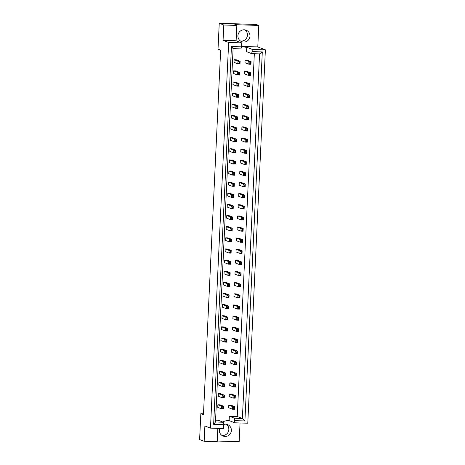 <?xml version="1.0" encoding="UTF-8"?>
<svg xmlns="http://www.w3.org/2000/svg" width="465" height="465" viewBox="0 0 465 465"><rect width="100%" height="100%" fill="white"/><g stroke="black" fill="none" stroke-linecap="round" stroke-linejoin="round"><path stroke-width="0.7" d="M244.84 29.847A6.155 6.016 -68.9 0 1 240.521 41.036M243.66 42.065A6.155 6.016 -68.9 0 1 238.051 34.736A6.155 6.016 -68.9 0 1 246.165 30.19A6.155 6.016 -68.9 0 1 243.66 42.065M226.24 424.237A6.155 6.016 -68.9 0 1 221.921 435.426M219.637 428.428A6.155 6.016 111.1 0 0 225.06 436.455A6.155 6.016 111.1 0 0 227.565 424.58A6.155 6.016 111.1 0 0 223.671 424.452M252.344 49.424L244.741 46.488A12.311 12.032 -68.9 0 1 241.55 46.082A12.311 12.032 111.1 0 0 246.752 47.267L246.543 51.65L251.693 53.638L252.344 49.424L265.387 49.854L247.781 423.214L234.738 422.784L229.146 420.622A12.311 12.032 111.1 0 0 222.665 421.982M223.787 25.005L223.066 40.339L236.11 40.769L236.83 25.436L223.787 25.005L219.242 23.25L218.021 49.104L220.648 50.115L203.455 414.71L200.828 413.699L199.613 439.553L204.158 441.302L217.202 441.733L217.829 428.37M223.066 40.339L228.658 42.501L210.471 428.125L204.879 425.969L204.158 441.302M236.83 25.436L234.819 24.657L258.796 25.447L256.262 24.471L219.242 23.25M258.796 25.447L257.784 46.919L244.741 46.488M265.387 49.854L257.784 46.919M240.05 422.958L239.167 441.75L217.231 441.029M229.146 420.622L229.35 416.239L237.231 416.5L254.338 53.725M215.568 420.174L218.213 420.261L223.363 422.249L223.514 428.556L210.471 428.125M250.943 64.257L248.792 64.182L244.945 62.699L245.072 60.072L247.223 60.142L251.071 61.624L250.943 64.257L250.606 62.525L250.001 62.502L249.955 63.554L250.554 63.577M240.01 63.891L237.859 63.821L234.011 62.339L234.139 59.712L236.29 59.782L240.132 61.264L240.01 63.891L239.673 62.165L239.068 62.141L239.022 63.194L239.62 63.217M250.42 75.382L248.269 75.313L244.421 73.83L244.544 71.203L246.7 71.273L250.542 72.755L250.42 75.382L250.083 73.656L249.478 73.633L249.432 74.685L250.031 74.708M239.487 75.022L237.336 74.952L233.488 73.47L233.61 70.843L235.767 70.913L239.609 72.395L239.487 75.022L239.15 73.296L238.545 73.272L238.493 74.324L239.097 74.348M249.897 86.513L247.74 86.444L243.898 84.961L244.02 82.334L246.171 82.404L250.019 83.886L249.897 86.513L249.554 84.787L248.955 84.764L248.903 85.816L249.507 85.839M238.964 86.153L236.807 86.083L232.965 84.601L233.087 81.974L235.238 82.043L239.086 83.526L238.964 86.153L238.621 84.427L238.022 84.403L237.97 85.455L238.574 85.473M249.368 97.644L247.217 97.574L243.369 96.092L243.497 93.465L245.648 93.535L249.496 95.017L249.368 97.644L249.031 95.918L248.426 95.895L248.38 96.947L248.984 96.964M238.435 97.284L236.284 97.214L232.436 95.732L232.564 93.105L234.715 93.174L238.562 94.657L238.435 97.284L238.097 95.552L237.493 95.534L237.446 96.586L238.045 96.604M248.845 108.775L246.694 108.705L242.846 107.223L242.968 104.59L245.125 104.666L248.967 106.148L248.845 108.775L248.508 107.043L247.903 107.026L247.857 108.078L248.455 108.095M237.911 108.415L235.761 108.345L231.913 106.863L232.035 104.23L234.191 104.305L238.034 105.788L237.911 108.415L237.574 106.683L236.97 106.665L236.918 107.717L237.522 107.735M248.322 119.906L246.165 119.836L242.323 118.354L242.445 115.721L244.596 115.797L248.444 117.279L248.322 119.906L247.984 118.174L247.38 118.157L247.328 119.209L247.932 119.226M237.388 119.546L235.232 119.476L231.39 117.994L231.512 115.361L233.663 115.436L237.51 116.918L237.388 119.546L237.045 117.814L236.447 117.796L236.394 118.848L236.999 118.866M247.793 131.037L245.642 130.967L241.8 129.485L241.922 126.852L244.073 126.928L247.921 128.41L247.793 131.037L247.456 129.305L246.857 129.287L246.805 130.34L247.409 130.357M236.859 130.677L234.709 130.607L230.861 129.125L230.989 126.492L233.139 126.567L236.987 128.049L236.859 130.677L236.522 128.945L235.918 128.927L235.871 129.979L236.476 129.997M247.27 142.168L245.119 142.098L241.271 140.616L241.399 137.983L243.55 138.053L247.392 139.541L247.27 142.168L246.932 140.436L246.328 140.418L246.281 141.47L246.88 141.488M236.336 141.808L234.186 141.738L230.338 140.256L230.46 137.623L232.616 137.692L236.458 139.18L236.336 141.808L235.999 140.075L235.395 140.058L235.348 141.11L235.947 141.128M246.746 153.299L244.596 153.229L240.748 151.747L240.87 149.114L243.026 149.184L246.869 150.672L246.746 153.299L246.409 151.567L245.805 151.549L245.753 152.601L246.357 152.619M235.813 152.939L233.657 152.869L229.815 151.387L229.937 148.754L232.087 148.823L235.935 150.311L235.813 152.939L235.47 151.206L234.871 151.189L234.819 152.241L235.424 152.258M246.223 164.43L244.067 164.36L240.225 162.878L240.347 160.245L242.498 160.315L246.345 161.803L246.223 164.43L245.88 162.698L245.282 162.68L245.229 163.732L245.834 163.75M235.284 164.069L233.134 164L229.292 162.512L229.414 159.884L231.564 159.954L235.412 161.442L235.284 164.069L234.947 162.337L234.343 162.32L234.296 163.372L234.901 163.389M245.694 175.561L243.544 175.491L239.696 174.003L239.824 171.376L241.974 171.446L245.822 172.934L245.694 175.561L245.357 173.829L244.753 173.811L244.706 174.863L245.305 174.881M234.761 175.2L232.61 175.131L228.763 173.643L228.89 171.015L231.041 171.085L234.883 172.573L234.761 175.2L234.424 173.468L233.819 173.451L233.773 174.503L234.372 174.52M245.171 186.692L243.021 186.622L239.173 185.134L239.295 182.507L241.451 182.576L245.293 184.064L245.171 186.692L244.834 184.96L244.23 184.942L244.177 185.994L244.782 186.012M234.238 186.331L232.082 186.262L228.239 184.774L228.362 182.146L230.518 182.216L234.36 183.698L234.238 186.331L233.901 184.599L233.296 184.582L233.244 185.634L233.849 185.651M244.648 197.823L242.492 197.753L238.65 196.265L238.772 193.638L240.922 193.707L244.77 195.19L244.648 197.823L244.305 196.091L243.707 196.073L243.654 197.119L244.259 197.143M233.709 197.462L231.558 197.393L227.716 195.905L227.838 193.277L229.989 193.347L233.837 194.829L233.709 197.462L233.372 195.73L232.773 195.713L232.721 196.759L233.325 196.782M244.119 208.954L241.969 208.884L238.121 207.396L238.249 204.769L240.399 204.838L244.247 206.321L244.119 208.954L243.782 207.221L243.178 207.198L243.131 208.25L243.736 208.274M233.186 208.593L231.035 208.523L227.187 207.035L227.315 204.408L229.466 204.478L233.314 205.96L233.186 208.593L232.849 206.861L232.244 206.838L232.198 207.89L232.796 207.913M243.596 220.085L241.445 220.009L237.598 218.527L237.72 215.9L239.876 215.969L243.718 217.451L243.596 220.085L243.259 218.352L242.654 218.329L242.608 219.381L243.207 219.404M232.663 219.724L230.512 219.649L226.664 218.166L226.786 215.539L228.943 215.609L232.785 217.091L232.663 219.724L232.326 217.992L231.721 217.969L231.669 219.021L232.273 219.044M243.073 231.215L240.917 231.14L237.074 229.658L237.197 227.03L239.347 227.1L243.195 228.582L243.073 231.215L242.73 229.483L242.131 229.46L242.079 230.512L242.684 230.535M232.14 230.855L229.983 230.78L226.141 229.297L226.263 226.67L228.414 226.74L232.262 228.222L232.14 230.855L231.797 229.123L231.198 229.1L231.146 230.152L231.75 230.175M242.544 242.346L240.393 242.271L236.546 240.789L236.673 238.161L238.824 238.231L242.672 239.713L242.544 242.346L242.207 240.614L241.602 240.591L241.556 241.643L242.16 241.666M231.611 241.986L229.46 241.91L225.612 240.428L225.74 237.801L227.891 237.871L231.739 239.353L231.611 241.986L231.274 240.254L230.669 240.231L230.623 241.283L231.221 241.306M242.021 253.477L239.87 253.402L236.022 251.92L236.144 249.292L238.301 249.362L242.143 250.844L242.021 253.477L241.684 251.745L241.079 251.722L241.033 252.774L241.631 252.797M231.088 253.111L228.937 253.041L225.089 251.559L225.211 248.932L227.368 249.002L231.21 250.484L231.088 253.111L230.75 251.385L230.146 251.362L230.099 252.414L230.698 252.437M241.498 264.602L239.341 264.533L235.499 263.05L235.621 260.423L237.772 260.493L241.62 261.975L241.498 264.602L241.161 262.876L240.556 262.853L240.504 263.905L241.108 263.928M230.564 264.242L228.408 264.172L224.566 262.69L224.688 260.063L226.839 260.133L230.687 261.615L230.564 264.242L230.222 262.516L229.623 262.493L229.571 263.545L230.175 263.568M240.969 275.733L238.818 275.664L234.976 274.181L235.098 271.554L237.249 271.624L241.097 273.106L240.969 275.733L240.632 274.007L240.033 273.984L239.981 275.036L240.585 275.053M230.036 275.373L227.885 275.303L224.037 273.821L224.165 271.194L226.316 271.264L230.163 272.746L230.036 275.373L229.698 273.647L229.094 273.623L229.047 274.675L229.652 274.693M240.446 286.864L238.295 286.795L234.447 285.312L234.575 282.685L236.726 282.755L240.568 284.237L240.446 286.864L240.109 285.132L239.504 285.115L239.458 286.167L240.056 286.184M229.512 286.504L227.362 286.434L223.514 284.952L223.636 282.319L225.792 282.394L229.634 283.877L229.512 286.504L229.175 284.772L228.571 284.754L228.524 285.806L229.123 285.824M239.923 297.995L237.772 297.925L233.924 296.443L234.046 293.81L236.203 293.886L240.045 295.368L239.923 297.995L239.585 296.263L238.981 296.246L238.929 297.298L239.533 297.315M228.989 297.635L226.833 297.565L222.991 296.083L223.113 293.45L225.263 293.525L229.111 295.008L228.989 297.635L228.646 295.903L228.048 295.885L227.995 296.937L228.6 296.955M239.399 309.126L237.243 309.056L233.401 307.574L233.523 304.941L235.674 305.017L239.522 306.499L239.399 309.126L239.056 307.394L238.458 307.377L238.406 308.429L239.01 308.446M228.46 308.766L226.31 308.696L222.468 307.214L222.59 304.581L224.74 304.656L228.588 306.139L228.46 308.766L228.123 307.034L227.525 307.016L227.472 308.068L228.077 308.086M238.87 320.257L236.72 320.187L232.872 318.705L233 316.072L235.151 316.148L238.998 317.63L238.87 320.257L238.533 318.525L237.929 318.508L237.882 319.56L238.481 319.577M227.937 319.897L225.787 319.827L221.939 318.345L222.067 315.712L224.217 315.787L228.059 317.27L227.937 319.897L227.6 318.165L226.996 318.147L226.949 319.199L227.548 319.217M238.347 331.388L236.197 331.318L232.349 329.836L232.471 327.203L234.627 327.273L238.469 328.761L238.347 331.388L238.01 329.656L237.406 329.639L237.353 330.691L237.958 330.708M227.414 331.028L225.263 330.958L221.416 329.476L221.538 326.843L223.694 326.912L227.536 328.4L227.414 331.028L227.077 329.296L226.472 329.278L226.42 330.33L227.025 330.348M237.824 342.519L235.668 342.449L231.826 340.967L231.948 338.334L234.098 338.404L237.946 339.892L237.824 342.519L237.481 340.787L236.883 340.769L236.83 341.822L237.435 341.839M226.891 342.159L224.734 342.089L220.892 340.607L221.015 337.974L223.165 338.043L227.013 339.531L226.891 342.159L226.548 340.426L225.949 340.409L225.897 341.461L226.502 341.479M237.295 353.65L235.145 353.58L231.297 352.098L231.425 349.465L233.575 349.535L237.423 351.023L237.295 353.65L236.958 351.918L236.354 351.9L236.307 352.952L236.912 352.97M226.362 353.29L224.211 353.22L220.364 351.732L220.491 349.105L222.642 349.174L226.49 350.662L226.362 353.29L226.025 351.557L225.42 351.54L225.374 352.592L225.973 352.61M236.772 364.781L234.622 364.711L230.774 363.223L230.896 360.596L233.052 360.666L236.894 362.154L236.772 364.781L236.435 363.049L235.831 363.031L235.784 364.083L236.383 364.101M225.839 364.421L223.688 364.351L219.84 362.863L219.962 360.236L222.119 360.305L225.961 361.793L225.839 364.421L225.502 362.688L224.897 362.671L224.845 363.723L225.449 363.74M236.249 375.912L234.093 375.842L230.251 374.354L230.373 371.727L232.523 371.797L236.371 373.285L236.249 375.912L235.906 374.18L235.307 374.162L235.255 375.214L235.86 375.232M225.316 375.551L223.159 375.482L219.317 373.994L219.439 371.366L221.59 371.436L225.438 372.918L225.316 375.551L224.973 373.819L224.374 373.802L224.322 374.854L224.926 374.871M235.72 387.043L233.57 386.973L229.722 385.485L229.85 382.858L232 382.928L235.848 384.41L235.72 387.043L235.383 385.311L234.779 385.293L234.732 386.339L235.337 386.363M224.787 386.682L222.636 386.613L218.788 385.125L218.916 382.497L221.067 382.567L224.915 384.049L224.787 386.682L224.45 384.95L223.845 384.933L223.799 385.979L224.403 386.002M235.197 398.174L233.046 398.104L229.199 396.616L229.326 393.989L231.477 394.058L235.319 395.541L235.197 398.174L234.86 396.442L234.255 396.418L234.209 397.47L234.808 397.494M224.264 397.813L222.113 397.744L218.265 396.256L218.387 393.628L220.544 393.698L224.386 395.18L224.264 397.813L223.927 396.081L223.322 396.058L223.276 397.11L223.874 397.133M234.674 409.305L232.517 409.229L228.675 407.747L228.797 405.12L230.954 405.189L234.796 406.672L234.674 409.305L234.337 407.573L233.732 407.549L233.68 408.601L234.284 408.625M223.741 408.944L221.584 408.869L217.742 407.387L217.864 404.759L220.015 404.829L223.863 406.311L223.741 408.944L223.398 407.212L222.799 407.189L222.747 408.241L223.351 408.264M203.496 413.786L200.828 413.699M223.7 424.65L213.638 424.313L231.454 46.506L241.515 46.837L240.969 48.895L233.093 48.633L215.481 421.988L223.363 422.249M228.658 42.501L241.701 42.931L241.515 46.837M236.11 40.769L241.701 42.931M234.738 422.784L234.5 418.227L242.381 418.488L259.575 53.894L251.693 53.638M252.245 51.58L262.307 51.911L244.904 420.959L234.842 420.627M237.231 416.5L242.381 418.488L244.904 420.959M229.35 416.239L234.5 418.227M213.638 424.313L215.481 421.988M231.454 46.506L233.093 48.633M262.307 51.911L259.575 53.894M233.732 407.549L232.645 406.602L232.517 409.229L233.68 408.601M234.337 407.573L234.796 406.672L232.645 406.602L228.797 405.12M222.799 407.189L221.712 406.241L221.584 408.869L222.747 408.241M223.398 407.212L223.863 406.311L221.712 406.241L217.864 404.759M234.255 396.418L233.168 395.471L233.046 398.104L234.209 397.47M234.86 396.442L235.319 395.541L233.168 395.471L229.326 393.989M223.322 396.058L222.235 395.111L222.113 397.744L223.276 397.11M223.927 396.081L224.386 395.18L222.235 395.111L218.387 393.628M234.779 385.293L233.692 384.34L233.57 386.973L234.732 386.339M235.383 385.311L235.848 384.41L233.692 384.34L229.85 382.858M235.831 363.031L234.744 362.078L234.622 364.711L235.784 364.083M236.435 363.049L236.894 362.154L234.744 362.078L230.896 360.596M236.883 340.769L235.796 339.816L235.668 342.449L236.83 341.822M237.481 340.787L237.946 339.892L235.796 339.816L231.948 338.334M237.929 318.508L236.842 317.56L236.72 320.187L237.882 319.56M238.533 318.525L238.998 317.63L236.842 317.56L233 316.072M223.845 384.933L222.758 383.98L222.636 386.613L223.799 385.979M224.45 384.95L224.915 384.049L222.758 383.98L218.916 382.497M224.897 362.671L223.81 361.718L223.688 364.351L224.845 363.723M225.502 362.688L225.961 361.793L223.81 361.718L219.962 360.236M225.949 340.409L224.862 339.456L224.734 342.089L225.897 341.461M226.548 340.426L227.013 339.531L224.862 339.456L221.015 337.974M226.996 318.147L225.909 317.2L225.787 319.827L226.949 319.199M227.6 318.165L228.059 317.27L225.909 317.2L222.067 315.712M235.307 374.162L234.221 373.209L234.093 375.842L235.255 375.214M235.906 374.18L236.371 373.285L234.221 373.209L230.373 371.727M236.354 351.9L235.267 350.947L235.145 353.58L236.307 352.952M236.958 351.918L237.423 351.023L235.267 350.947L231.425 349.465M237.406 329.639L236.319 328.691L236.197 331.318L237.353 330.691M238.01 329.656L238.469 328.761L236.319 328.691L232.471 327.203M238.458 307.377L237.371 306.429L237.243 309.056L238.406 308.429M239.056 307.394L239.522 306.499L237.371 306.429L233.523 304.941M224.374 373.802L223.287 372.849L223.159 375.482L224.322 374.854M224.973 373.819L225.438 372.918L223.287 372.849L219.439 371.366M225.42 351.54L224.333 350.587L224.211 353.22L225.374 352.592M226.025 351.557L226.49 350.662L224.333 350.587L220.491 349.105M226.472 329.278L225.386 328.331L225.263 330.958L226.42 330.33M227.077 329.296L227.536 328.4L225.386 328.331L221.538 326.843M227.525 307.016L226.432 306.069L226.31 308.696L227.472 308.068M228.123 307.034L228.588 306.139L226.432 306.069L222.59 304.581M228.048 295.885L226.961 294.938L226.833 297.565L227.995 296.937M228.646 295.903L229.111 295.008L226.961 294.938L223.113 293.45M229.094 273.623L228.007 272.676L227.885 275.303L229.047 274.675M229.698 273.647L230.163 272.746L228.007 272.676L224.165 271.194M230.146 251.362L229.059 250.414L228.937 253.041L230.099 252.414M230.75 251.385L231.21 250.484L229.059 250.414L225.211 248.932M228.571 284.754L227.484 283.807L227.362 286.434L228.524 285.806M229.175 284.772L229.634 283.877L227.484 283.807L223.636 282.319M229.623 262.493L228.536 261.545L228.408 264.172L229.571 263.545M230.222 262.516L230.687 261.615L228.536 261.545L224.688 260.063M230.669 240.231L229.582 239.283L229.46 241.91L230.623 241.283M231.274 240.254L231.739 239.353L229.582 239.283L225.74 237.801M238.981 296.246L237.894 295.298L237.772 297.925L238.929 297.298M239.585 296.263L240.045 295.368L237.894 295.298L234.046 293.81M240.033 273.984L238.94 273.036L238.818 275.664L239.981 275.036M240.632 274.007L241.097 273.106L238.94 273.036L235.098 271.554M241.079 251.722L239.992 250.775L239.87 253.402L241.033 252.774M241.684 251.745L242.143 250.844L239.992 250.775L236.144 249.292M239.504 285.115L238.417 284.167L238.295 286.795L239.458 286.167M240.109 285.132L240.568 284.237L238.417 284.167L234.575 282.685M240.556 262.853L239.469 261.905L239.341 264.533L240.504 263.905M241.161 262.876L241.62 261.975L239.469 261.905L235.621 260.423M241.602 240.591L240.515 239.644L240.393 242.271L241.556 241.643M242.207 240.614L242.672 239.713L240.515 239.644L236.673 238.161M242.131 229.46L241.044 228.513L240.917 231.14L242.079 230.512M242.73 229.483L243.195 228.582L241.044 228.513L237.197 227.03M243.178 207.198L242.091 206.251L241.969 208.884L243.131 208.25M243.782 207.221L244.247 206.321L242.091 206.251L238.249 204.769M244.23 184.942L243.143 183.989L243.021 186.622L244.177 185.994M244.834 184.96L245.293 184.064L243.143 183.989L239.295 182.507M245.282 162.68L244.195 161.727L244.067 164.36L245.229 163.732M245.88 162.698L246.345 161.803L244.195 161.727L240.347 160.245M246.328 140.418L245.241 139.471L245.119 142.098L246.281 141.47M246.932 140.436L247.392 139.541L245.241 139.471L241.399 137.983M247.38 118.157L246.293 117.209L246.165 119.836L247.328 119.209M247.984 118.174L248.444 117.279L246.293 117.209L242.445 115.721M248.426 95.895L247.339 94.947L247.217 97.574L248.38 96.947M249.031 95.918L249.496 95.017L247.339 94.947L243.497 93.465M249.478 73.633L248.391 72.685L248.269 75.313L249.432 74.685M250.083 73.656L250.542 72.755L248.391 72.685L244.544 71.203M231.198 229.1L230.111 228.152L229.983 230.78L231.146 230.152M231.797 229.123L232.262 228.222L230.111 228.152L226.263 226.67M232.244 206.838L231.157 205.89L231.035 208.523L232.198 207.89M232.849 206.861L233.314 205.96L231.157 205.89L227.315 204.408M233.296 184.582L232.209 183.629L232.082 186.262L233.244 185.634M233.901 184.599L234.36 183.698L232.209 183.629L228.362 182.146M234.343 162.32L233.256 161.367L233.134 164L234.296 163.372M234.947 162.337L235.412 161.442L233.256 161.367L229.414 159.884M235.395 140.058L234.308 139.111L234.186 141.738L235.348 141.11M235.999 140.075L236.458 139.18L234.308 139.111L230.46 137.623M236.447 117.796L235.36 116.849L235.232 119.476L236.394 118.848M237.045 117.814L237.51 116.918L235.36 116.849L231.512 115.361M237.493 95.534L236.406 94.587L236.284 97.214L237.446 96.586M238.097 95.552L238.562 94.657L236.406 94.587L232.564 93.105M238.545 73.272L237.458 72.325L237.336 74.952L238.493 74.324M239.15 73.296L239.609 72.395L237.458 72.325L233.61 70.843M242.654 218.329L241.568 217.382L241.445 220.009L242.608 219.381M243.259 218.352L243.718 217.451L241.568 217.382L237.72 215.9M243.707 196.073L242.62 195.12L242.492 197.753L243.654 197.119M244.305 196.091L244.77 195.19L242.62 195.12L238.772 193.638M244.753 173.811L243.666 172.858L243.544 175.491L244.706 174.863M245.357 173.829L245.822 172.934L243.666 172.858L239.824 171.376M245.805 151.549L244.718 150.596L244.596 153.229L245.753 152.601M246.409 151.567L246.869 150.672L244.718 150.596L240.87 149.114M246.857 129.287L245.764 128.34L245.642 130.967L246.805 130.34M247.456 129.305L247.921 128.41L245.764 128.34L241.922 126.852M247.903 107.026L246.816 106.078L246.694 108.705L247.857 108.078M248.508 107.043L248.967 106.148L246.816 106.078L242.968 104.59M248.955 84.764L247.868 83.816L247.74 86.444L248.903 85.816M249.554 84.787L250.019 83.886L247.868 83.816L244.02 82.334M250.001 62.502L248.915 61.554L248.792 64.182L249.955 63.554M250.606 62.525L251.071 61.624L248.915 61.554L245.072 60.072M231.721 217.969L230.634 217.021L230.512 219.649L231.669 219.021M232.326 217.992L232.785 217.091L230.634 217.021L226.786 215.539M232.773 195.713L231.686 194.759L231.558 197.393L232.721 196.759M233.372 195.73L233.837 194.829L231.686 194.759L227.838 193.277M233.819 173.451L232.733 172.498L232.61 175.131L233.773 174.503M234.424 173.468L234.883 172.573L232.733 172.498L228.89 171.015M234.871 151.189L233.785 150.236L233.657 152.869L234.819 152.241M235.47 151.206L235.935 150.311L233.785 150.236L229.937 148.754M235.918 128.927L234.831 127.98L234.709 130.607L235.871 129.979M236.522 128.945L236.987 128.049L234.831 127.98L230.989 126.492M236.97 106.665L235.883 105.718L235.761 108.345L236.918 107.717M237.574 106.683L238.034 105.788L235.883 105.718L232.035 104.23M238.022 84.403L236.935 83.456L236.807 86.083L237.97 85.455M238.621 84.427L239.086 83.526L236.935 83.456L233.087 81.974M239.068 62.141L237.981 61.194L237.859 63.821L239.022 63.194M239.673 62.165L240.132 61.264L237.981 61.194L234.139 59.712"/></g></svg>

